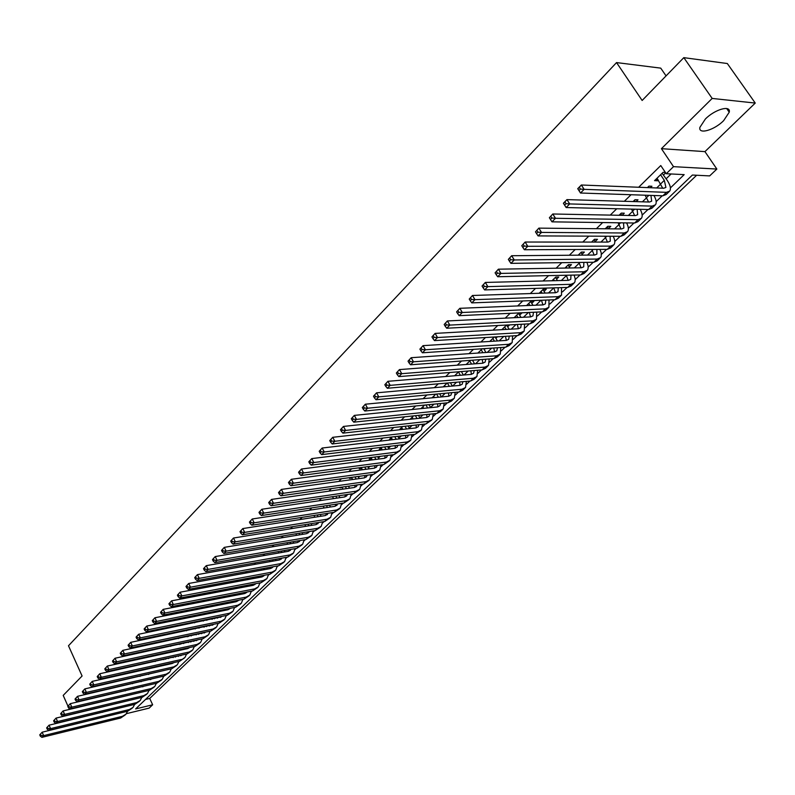 <?xml version="1.0" encoding="UTF-8"?>
<svg xmlns="http://www.w3.org/2000/svg" width="795" height="795" viewBox="0 0 795 795"><rect width="100%" height="100%" fill="white"/><g stroke="black" fill="none" stroke-linecap="round" stroke-linejoin="round"><path stroke-width="1.19" d="M103.28 711.913L102.575 712.32M723.609 120.691L729.234 112.204C731.082 104.751 714.844 109.332 705.374 119.012L699.898 127.359C698.159 134.792 714.168 130.231 723.609 120.691M145.515 699.441L149.718 698.437L152.65 704.787L149.152 708.106L126.395 713.662M666.061 75.883L660.734 68.132L616.542 62.576L68.489 645.759L82.094 675.998L63.203 695.406L67.973 706.159M616.542 62.576L642.141 100.468L683.819 57.647L727.326 63.53L755.25 103.072L712.171 98.431L661.42 148.675L673.514 166.662L716.861 169.057L709.657 175.904L692.395 175.039L135.637 708.921L152.65 704.787M661.42 148.675L704.946 151.626L755.25 103.072M704.946 151.626L716.861 169.057M149.718 698.437L696.649 175.248M68.817 708.067L69.423 709.448M683.819 57.647L712.171 98.431M134.266 688.43L133.759 688.927M141.699 681.166L141.122 681.732M149.231 673.832L148.586 674.458M156.844 666.399L156.128 667.094M164.545 658.876L163.76 659.651M172.336 651.274L171.472 652.109M180.227 643.572L179.292 644.487M188.206 635.781L187.193 636.775M196.286 627.901L195.192 628.964M204.464 619.921L203.291 621.064M212.742 611.842L211.49 613.064M221.119 603.663L219.788 604.965M231.166 596.19L232.388 594.998L229.407 595.574L228.185 596.767M239.683 587.903L240.686 586.919L237.695 587.485L236.691 588.469M248.288 579.505L249.073 578.74L246.082 579.297L245.297 580.062M257.014 571.009L254.012 571.555M265.848 562.403L262.847 562.94M274.792 553.688L271.781 554.214M330.402 497.004L332.578 496.825M340.31 487.335L339.793 487.842L342.178 487.504M350.347 477.537L349.472 478.391L351.897 478.063M360.523 467.609L359.28 468.821L361.745 468.493M370.828 457.552L369.218 459.122L371.732 458.804M381.282 447.347L379.285 449.294L381.848 448.976M391.885 437.002L389.49 439.337L392.094 439.029M402.638 426.508L399.835 429.24L402.489 428.942M413.529 415.874L410.319 419.015L413.022 418.727M424.59 405.082L420.943 408.64L423.695 408.362L422.821 406.811M435.799 394.141L432.013 397.838M447.178 383.041L443.232 386.877M458.715 371.772L454.621 375.767M470.421 360.354L466.178 364.488M482.307 348.757L477.894 353.05M494.361 336.991L489.79 341.443M506.594 325.046L501.864 329.667M519.622 315.148L521.739 313.101L518.698 313.24L514.107 317.712M531.756 303.332L533.902 301.245L530.861 301.365L526.538 305.578M544.068 291.338L546.245 289.221L543.204 289.31L539.159 293.266M556.56 279.164L558.766 277.018L555.735 277.087L551.969 280.764M569.24 266.812L571.476 264.636L568.445 264.675L564.977 268.064M582.109 254.281L584.385 252.065L581.354 252.085L578.184 255.175M595.177 241.551L597.482 239.305L594.461 239.295L591.599 242.077M608.433 228.622L610.779 226.346L607.768 226.307L605.233 228.781M622.078 215.336L624.284 213.189L621.273 213.13L619.067 215.276M636.139 201.642L637.997 199.823L634.986 199.734L633.128 201.552M650.419 187.719L651.92 186.259L648.919 186.139L647.418 187.6M670.414 187.898L684.177 174.632L666.25 173.727L660.774 165.549L638.653 187.262M631.041 194.725L624.343 201.294M616.741 208.757L610.262 215.107M602.67 222.56L596.409 228.692M588.817 236.145L582.775 242.077M575.192 249.511L569.339 255.245M561.767 262.678L556.122 268.213M548.56 275.636L543.104 280.983M535.552 288.396L530.285 293.564M522.742 300.957L517.664 305.946M510.132 313.329L505.222 318.149M497.71 325.523L492.97 330.163M485.467 337.527L480.905 342.009M473.413 349.353L469.01 353.676M461.527 361.01L457.284 365.173M449.821 372.497L445.727 376.502M438.284 383.816L434.348 387.672M426.905 394.966L423.119 398.692M415.696 405.967L412.048 409.544M404.645 416.809L401.137 420.247M393.754 427.501L390.385 430.801M383.011 438.035L379.772 441.215M372.408 448.43L369.307 451.481M361.964 458.675L358.982 461.607M351.658 468.792L348.796 471.594M341.492 478.759L338.759 481.442M331.465 488.597L328.842 491.171M321.568 498.306L319.063 500.761M311.809 507.876L309.414 510.231M302.18 517.326L299.894 519.572M292.669 526.658L290.493 528.794M283.288 535.86L281.211 537.897M274.027 544.943L272.049 546.881M264.884 553.906L263.006 555.745M255.861 562.761L254.082 564.51M246.957 571.496L245.267 573.155M238.152 580.131L236.562 581.692M229.467 588.648L227.966 590.129M220.891 597.065L219.48 598.456M212.424 605.373L211.092 606.674M204.057 613.581L202.814 614.803M195.789 621.69L194.626 622.833M187.63 629.69L186.547 630.763M179.561 637.61L178.557 638.594M171.601 645.421L170.667 646.335M163.73 653.142L162.866 653.987M155.949 660.774L155.164 661.539M148.258 668.317L147.552 669.012M140.665 675.76L140.019 676.396M133.162 683.124L132.586 683.69M125.739 690.408L125.232 690.905M142.792 686.83L143.299 686.333M150.175 679.655L150.881 679.496M339.147 496.219L339.753 495.623M348.776 486.868L349.661 486.003M358.535 477.397L359.708 476.255M368.423 467.798L369.884 466.367M378.43 458.069L380.209 456.35M388.586 448.221L390.663 446.194M398.871 438.234L401.276 435.899M409.296 428.117L412.029 425.464M419.859 417.852L422.93 414.881M430.572 407.457L433.981 404.148M441.434 396.914L445.2 393.257M452.633 386.042L456.578 382.216M464.022 374.982L468.116 371.017M475.579 363.772L479.822 359.658M487.295 352.394L491.698 348.121M499.18 340.856L503.752 336.424M511.255 329.14L515.985 324.549M523.488 317.255L528.397 312.495M535.919 305.201L540.997 300.262M548.53 292.958L553.787 287.85M561.33 280.526L566.487 275.517M574.328 267.905L579.356 263.026M587.525 255.096L592.424 250.345M600.931 242.087L605.681 237.467M614.545 228.871L619.156 224.399M628.368 215.455L632.83 211.112M642.41 201.821L646.723 197.627M656.68 187.968L660.834 183.933M666.16 178.766L671.089 173.976M665.385 172.445L663.08 172.326L654.553 180.634L657.554 180.773L658.27 180.077M663.577 174.9L665.673 172.863M507.667 326.805L509.635 324.887M495.881 338.282L497.402 336.802M484.264 349.611L485.347 348.548M472.806 360.771L473.462 360.125M222.302 603.425L222.769 604.369L224.101 603.077M214.69 612.249L215.713 611.246M206.7 620.03L207.435 619.315M666.25 173.727L673.514 166.662M186.577 654.037L185.006 657.405L179.491 661.341L184.231 658.151M242.853 599.818L243.429 599.271M251.29 591.699L251.945 591.063M259.816 583.47L260.561 582.755M268.462 575.153L269.296 574.348M277.207 566.726L278.131 565.831M286.061 558.199L287.084 557.206M295.024 549.554L296.147 548.471M304.107 540.809L305.33 539.626M313.3 531.954L314.621 530.672M322.611 522.981L324.042 521.6M332.042 513.898L333.582 512.407M341.592 504.686L343.251 503.096M351.271 495.365L353.04 493.665M361.079 485.924L362.957 484.105M371.017 476.344L373.014 474.416M381.073 466.655L383.2 464.598M391.279 456.827L393.525 454.651M401.614 446.86L403.999 444.574M412.098 436.763L414.612 434.348M422.721 426.537L425.365 423.983M433.484 416.163L436.276 413.47M444.405 405.639L447.327 402.817M455.465 394.976L458.546 392.015M466.695 384.164L469.925 381.053M478.073 373.193L481.462 369.943M489.621 362.073L493.158 358.664M501.327 350.794L505.034 347.226M513.212 339.346L517.078 335.619M525.266 327.739L529.301 323.843M537.49 315.953L541.713 311.888M549.902 303.998L554.304 299.765M562.492 291.864L567.083 287.452M575.272 279.552L580.052 274.951M588.25 267.05L593.219 262.261M601.427 254.36L606.595 249.372M614.793 241.471L620.18 236.284M628.378 228.394L633.973 222.998M642.171 215.097L647.985 209.502M656.183 201.602L662.225 195.789M656.322 178.915L657.554 180.773M657.038 178.219L662.732 188.206M660.585 174.761L664.312 180.346L665.912 187.411L663.736 188.246L581.344 185.006L584.136 189.339L666.458 192.34L669.708 191.098C671.169 188.803 670.374 185.265 667.303 180.485L662.116 173.26M580.449 189.081L584.136 189.339L580.509 193.016L577.726 188.683L581.344 185.006L577.885 188.812L578.999 190.552L580.449 189.081L579.336 187.342M578.999 190.552L580.509 193.016L662.861 195.809L666.121 194.546L669.092 191.684M645.123 195.202L648.591 202M648.809 187.66L648.402 187.034M650.926 195.401L651.681 201.165L649.475 202.029L566.944 199.615L569.697 203.937L652.168 206.104L655.438 204.822C656.809 202.795 656.312 199.694 653.957 195.5M566.04 203.679L569.697 203.937L566.129 207.545L563.387 203.232L566.944 199.615L563.506 203.401L564.609 205.13L566.04 203.679L564.937 201.95M564.609 205.13L566.129 207.545L648.631 209.512L651.91 208.22L654.822 205.418M631.518 209.105L634.678 215.574M635.205 201.612L634.519 200.569M637.133 209.244L637.66 214.71L635.453 215.594L552.783 213.994L555.496 218.287L638.107 219.649L641.396 218.337C642.757 216.359 642.35 213.348 640.174 209.314M549.375 217.741L552.783 213.994L549.375 217.741L550.458 219.46L551.859 218.039L550.776 216.32M551.859 218.039L555.496 218.287L551.978 221.845L634.619 223.007L637.918 221.676L640.77 218.933M551.978 221.845L550.458 219.46M618.103 222.779L620.965 228.94M621.789 215.326L620.865 213.905M623.528 222.848L623.866 228.036L621.64 228.94L538.851 228.135L541.524 232.408L624.254 232.985L627.573 231.633C628.915 229.705 628.587 226.794 626.589 222.898M535.472 231.852L538.851 228.135L535.472 231.852L536.536 233.561L537.917 232.16L536.844 230.451M537.917 232.16L541.524 232.408L538.066 235.906L620.825 236.294L624.145 234.923L626.937 232.249M538.066 235.906L536.536 233.561M604.886 236.214L607.469 242.087M608.563 228.811L607.41 227.032M610.113 236.244L610.282 241.163L608.036 242.087L525.147 242.038L527.781 246.301L610.62 246.122L613.959 244.731C615.29 242.843 615.042 240.02 613.203 236.254M521.788 245.725L525.147 242.038L521.788 245.725L522.842 247.434L524.203 246.053L523.15 244.353M524.203 246.053L527.781 246.301L524.382 249.739L607.251 249.372L610.59 247.97L613.313 245.347M524.382 249.739L522.842 247.434M591.848 249.441L594.163 255.046M592.156 241.541L592.494 242.077M595.515 242.087L594.163 239.961M596.886 249.411L596.896 254.082L594.65 255.036L511.662 255.722L514.266 259.965L597.194 259.051L600.553 257.63L601.199 256.378L601.239 252.929L599.996 249.401M508.333 259.389L511.662 255.722L508.333 259.389L509.366 261.078L510.708 259.727L509.665 258.027M510.708 259.727L514.266 259.965L510.917 263.344L593.875 262.251L597.234 260.82L599.897 258.256M510.917 263.344L509.366 261.078M578.989 262.449L581.066 267.796M579.088 254.301L579.625 255.165M582.656 255.135L581.105 252.691M583.838 262.38L583.719 266.812L581.463 267.786L498.395 269.187L500.959 273.41L583.977 271.781L587.346 270.33L588.002 269.108L588.201 266.385L586.978 262.34M495.096 272.824L498.395 269.187L495.096 272.824L496.12 274.514L497.432 273.172L496.408 271.483M497.432 273.172L500.959 273.41L497.67 276.74L580.698 274.931L584.077 273.48L586.69 270.966M497.67 276.74L496.12 274.514M566.318 275.249L568.157 280.357M566.209 266.862L566.944 268.034M569.965 267.985L568.246 265.242M570.979 275.149L570.75 279.353L568.475 280.347L485.338 282.434L487.872 286.637L570.959 284.322L574.338 282.841L574.994 281.639L575.242 278.995L574.149 275.08M482.058 286.041L485.338 282.434L482.058 286.041L483.072 287.72L484.364 286.409L483.35 284.729M484.364 286.409L487.872 286.637L484.632 289.917L567.729 287.432L571.118 285.942L573.682 283.477M484.632 289.917L483.072 287.72M553.529 279.244L554.433 280.695M557.464 280.625L555.586 277.594M558.299 287.71L557.961 291.705L555.675 292.719L472.488 295.482L474.983 299.665L558.13 296.674L561.528 295.174L561.499 287.611M553.817 287.85L555.437 292.719M469.239 299.059L472.488 295.482L469.239 299.059L470.233 300.729L471.505 299.437L470.511 297.767M471.505 299.437L474.983 299.665L471.793 302.885L554.95 299.735L558.358 298.224L560.863 295.81M471.793 302.885L470.233 300.729M541.037 291.437L542.101 293.166M545.131 293.067L543.104 289.778M545.797 300.083L545.37 303.879L543.074 304.902L459.838 308.311L462.302 312.485L545.489 308.848L548.908 307.307L549.017 299.963M541.484 300.242L542.906 304.912M456.608 311.869L459.838 308.311L456.608 311.869L457.592 313.528L458.854 312.256L457.86 310.597M458.854 312.256L462.302 312.485L459.162 315.655L542.359 311.859L545.787 310.318L548.232 307.963M459.162 315.655L457.592 313.528M528.725 303.452L529.937 305.439M532.968 305.32L530.802 301.772M533.465 312.266L532.958 315.863L530.653 316.907L447.386 320.951L449.821 325.095L533.038 320.842L536.476 319.272L536.714 312.117M529.321 312.455L530.553 316.917M444.186 324.479L447.386 320.951L444.186 324.479L445.15 326.139L446.392 324.887L445.419 323.227M446.392 324.887L449.821 325.095L446.73 328.226L529.957 323.803L533.395 322.243L535.79 319.928M446.73 328.226L445.15 326.139M516.581 315.297L517.933 317.523M520.973 317.384L518.688 313.598M521.301 324.271L520.725 327.679L518.41 328.742L435.123 333.393L437.528 337.527L520.775 332.658L524.213 331.068L524.581 324.092M517.306 324.479L518.38 328.742M431.943 336.891L435.123 333.393L431.943 336.891L432.907 338.541L434.12 337.309L433.166 335.659M434.12 337.309L437.528 337.527L434.487 340.598L517.734 335.579L521.182 333.989L523.527 331.724M434.487 340.598L432.907 338.541M504.626 326.964L506.107 329.428M509.148 329.259L506.743 325.254M509.307 336.086L508.671 339.326L506.355 340.399L423.049 345.646L425.424 349.76L508.681 344.295L512.139 342.685L512.616 335.887M505.461 336.325L506.375 340.399M419.899 349.114L423.049 345.646L419.899 349.114L420.843 350.764L422.036 349.552L421.092 347.902M422.036 349.552L425.424 349.76L422.423 352.791L505.69 347.186L509.148 345.567L511.453 343.351M422.423 352.791L420.843 350.764M492.84 338.471L494.43 341.154M497.471 340.966L495.076 336.951M497.471 347.733L496.796 350.804L494.46 351.897L411.164 357.71L413.499 361.805L496.766 355.772L500.234 354.133L500.82 347.504M493.774 347.981L494.55 351.887M408.034 361.159L411.164 357.71L408.034 361.159L408.958 362.798L410.141 361.606L409.206 359.966M410.141 361.606L413.499 361.805L410.548 364.786L493.814 358.615L497.282 356.975L499.538 354.809M410.548 364.786L408.958 362.798M481.214 349.81L482.923 352.702M485.964 352.493L483.698 348.657M485.805 359.211L485.089 362.113L482.744 363.226L399.448 369.596L401.763 373.67L485.02 367.081L488.498 365.422L489.183 358.962M482.237 359.469L482.883 363.216M396.337 373.024L399.448 369.596L396.337 373.024L397.262 374.654L398.424 373.471L397.5 371.841M398.424 373.471L401.763 373.67L398.852 376.611L482.108 369.884L485.596 368.224L487.802 366.097M398.852 376.611L397.262 374.654M466.923 363.772L467.291 364.408M469.756 361L471.564 364.08M474.605 363.842L472.469 360.195M474.287 370.52L473.542 373.262L471.197 374.395L387.92 381.312L390.196 385.356L473.442 378.231L476.93 376.552L477.696 370.241M470.859 370.798L471.385 374.375M384.83 384.701L387.92 381.312L384.83 384.701L385.734 386.32L386.887 385.168L385.972 383.538M386.887 385.168L390.196 385.356L387.334 388.258L470.57 380.994L474.068 379.314L476.225 377.237M387.334 388.258L385.734 386.32M455.664 374.753L456.181 375.637M458.467 372.02L460.365 375.29M463.406 375.041L461.378 371.563M462.928 381.66L462.163 384.263L459.808 385.396L376.552 392.839L378.798 396.874L462.024 389.232L465.532 387.523L466.377 381.361M459.619 381.958L460.047 385.376M373.481 396.208L376.552 392.839L373.481 396.208L374.385 397.828L375.508 396.685L374.614 395.065M375.508 396.685L378.798 396.874L375.975 399.726L459.202 391.955L462.7 390.246L464.817 388.208M375.975 399.726L374.385 397.828M444.564 385.585L445.21 386.708M447.396 383.021L449.314 386.34M452.355 386.062L450.437 382.753M451.729 392.651L450.934 395.105L448.579 396.258L365.352 404.208L367.578 408.223L450.775 400.064L454.283 398.345L455.207 392.323M448.539 392.949L448.867 396.218M362.311 407.547L365.352 404.208L362.311 407.547L363.196 409.157L364.309 408.034L363.424 406.424M364.309 408.034L367.578 408.223L364.796 411.035L447.983 402.757L451.5 401.028L453.567 399.03M364.796 411.035L363.196 409.157M433.613 396.278L434.378 397.609M436.594 394.062L438.403 397.232M441.444 396.934L439.635 393.783M440.678 403.482L439.873 405.788L437.508 406.96L354.322 415.397L356.518 419.402L439.675 410.757L443.193 409.018L444.186 403.135M437.598 403.79L437.836 406.911M351.301 418.727L354.322 415.397L351.301 418.727L352.175 420.326L353.268 419.213L352.394 417.614M353.268 419.213L356.518 419.402L353.775 422.175L436.922 413.41L440.45 411.661L442.477 409.703M353.775 422.175L352.175 420.326M425.931 404.953L427.64 407.964M430.691 407.656L428.972 404.645M429.767 414.155L428.952 416.341L426.587 417.514L343.45 426.438L345.616 430.423L428.734 421.3L432.261 419.531L433.305 413.788M426.806 414.473L426.965 417.464M340.449 429.737L343.45 426.438L340.449 429.737L341.313 431.327L342.387 430.234L341.522 428.644M342.387 430.234L345.616 430.423L342.913 433.146L426.021 423.914L431.536 420.227M342.913 433.146L341.313 431.327M412.168 417.206L413.152 418.955M415.407 415.676L417.027 418.548M420.068 418.22L418.448 415.358M419.005 424.689L418.19 426.736L415.825 427.929L332.727 437.31L334.874 441.275L417.941 431.695L421.469 429.916L422.582 424.291M416.143 425.007L416.232 427.859M329.746 440.589L332.727 437.31L329.746 440.589L330.601 442.179L331.664 441.096L330.809 439.516M331.664 441.096L334.874 441.275L332.211 443.968L415.258 434.269L420.744 430.612M332.211 443.968L330.601 442.179M401.654 427.462L402.747 429.409M405.013 426.239L406.543 428.972M409.584 428.634L408.054 425.901M408.382 435.074L407.577 436.992L405.202 438.204L322.164 448.032L324.281 451.977L407.288 441.95L410.826 440.152L411.989 434.656M405.629 435.392L405.649 438.125M319.202 451.292L322.164 448.032L319.202 451.292L320.047 452.862L321.101 451.808L320.256 450.228M321.101 451.808L324.281 451.977L321.657 454.631L404.655 444.484L410.101 440.847M321.657 454.631L320.047 452.862M391.289 437.578L392.472 439.705M394.757 436.664L396.208 439.267M399.249 438.91L397.798 436.306M397.897 445.319L397.103 447.118L394.717 448.33L311.749 458.606L313.846 462.531L396.784 452.067L400.332 450.248L401.545 444.872M395.244 445.637L395.204 448.241M308.818 461.835L311.749 458.606L308.818 461.835L309.643 463.406L310.676 462.362L309.841 460.782M310.676 462.362L313.846 462.531L311.252 465.145L394.181 454.571L399.607 450.954M311.252 465.145L309.643 463.406M381.063 447.565L382.335 449.861M384.631 446.939L386.002 449.413M389.033 449.036L387.672 446.561M387.543 455.416L386.767 457.095L384.382 458.327L301.484 469.02L303.551 472.936L386.43 462.044L389.977 460.216L391.229 454.949M384.989 455.744L384.909 458.228M298.562 472.23L301.484 469.02L298.562 472.23L299.387 473.79L300.411 472.767L299.586 471.197M300.411 472.767L303.551 472.936L300.997 475.509L383.856 464.519L389.242 460.921M300.997 475.509L299.387 473.79M371.026 457.522L372.318 459.878M374.634 457.065L375.926 459.421M378.957 459.023L377.665 456.678M377.337 465.383L376.572 466.953L374.177 468.185L291.368 479.296L293.405 483.191L376.204 471.892L379.762 470.044L381.053 464.886M374.872 465.711L374.743 468.076M288.466 482.486L291.368 479.296L288.466 482.486L289.281 484.036L290.284 483.022L289.469 481.462M290.284 483.022L293.405 483.191L290.891 485.725L373.67 474.327L379.026 470.749M290.891 485.725L289.281 484.036M361.218 467.52L362.441 469.766M364.756 467.053L365.978 469.288M369.009 468.881L367.797 466.645M367.25 475.211L366.505 476.672L364.11 477.924L281.38 489.422L283.398 493.298L366.117 481.601L369.675 479.743L371.007 474.695M364.875 475.539L364.706 477.795M278.498 492.592L281.38 489.422L278.498 492.592L279.303 494.142L280.297 493.139L279.492 491.588M280.297 493.139L283.398 493.298L280.923 495.812L363.613 484.016L368.94 480.458M280.923 495.812L279.303 494.142M351.529 477.378L352.682 479.514M355.007 476.901L356.16 479.027M359.191 478.6L358.038 476.483M357.293 484.91L356.577 486.262L354.182 487.524L271.542 499.419L273.53 503.275L356.16 491.191L359.728 489.313L361.089 484.374M355.007 485.238L354.809 487.385M268.68 502.559L271.542 499.419L268.68 502.559L269.475 504.1L270.449 503.116L269.654 501.566M270.449 503.116L273.53 503.275L271.085 505.749L353.686 493.566L358.982 490.028M271.085 505.749L269.475 504.1M341.959 487.097L343.043 489.124M345.378 486.61L346.461 488.637M349.492 488.2L348.409 486.182M347.465 494.49L346.779 495.732L344.384 497.004L261.833 509.267L263.801 513.113L346.332 500.651L349.909 498.763L351.301 493.924M345.269 494.808L345.03 496.855M258.981 512.387L261.833 509.267L258.981 512.387L259.776 513.928L260.74 512.954L259.945 511.414M260.74 512.954L263.801 513.113L261.386 515.548L343.897 502.997L349.164 499.479M261.386 515.548L259.776 513.928M332.509 496.686L333.532 498.614M335.868 496.199L336.891 498.117M339.912 497.66L338.899 495.752M337.766 503.931L334.705 506.355L252.254 518.986L254.201 522.812L336.643 509.993L340.21 508.084L341.631 503.344M335.649 504.249L335.391 506.196M249.431 522.086L252.254 518.986L249.431 522.086L250.206 523.617L251.16 522.653L250.375 521.122M251.16 522.653L254.201 522.812L251.816 525.217L334.238 512.308L339.465 508.81M251.816 525.217L250.206 523.617M323.177 506.147L324.131 507.975M326.477 505.65L327.441 507.468M330.462 507.001L329.498 505.193M328.186 513.252L325.155 515.587L242.803 528.576L244.731 532.382L327.063 519.205L330.65 517.297L332.091 512.646M326.149 513.57L325.861 515.418M240.001 531.656L242.803 528.576L240.001 531.656L240.766 533.177L241.71 532.233L240.935 530.702M241.71 532.233L244.731 532.382L242.386 534.757L324.698 521.5L329.895 518.012M242.386 534.757L240.766 533.177M313.955 515.488L314.86 517.207M317.195 514.971L318.109 516.7M321.13 516.223L320.216 514.504M318.716 522.454L315.724 524.7L233.482 538.036L235.39 541.822L317.622 528.307L321.2 526.379L322.671 521.818M316.768 522.772L316.46 524.521M230.699 541.097L233.482 538.036L230.699 541.097L231.454 542.617L232.379 541.673L231.623 540.163M232.379 541.673L235.39 541.822L233.074 544.168L315.277 530.563L320.445 527.105M233.074 544.168L231.454 542.617M304.843 524.69L305.697 526.33M308.033 524.183L308.887 525.813M311.908 525.316L311.054 523.696M309.374 531.537L306.423 533.703L224.289 547.367L226.168 551.144L308.291 537.291L311.878 535.353L313.359 530.881M307.506 531.855L307.178 533.505M221.517 550.408L224.289 547.367L221.517 550.408L222.272 551.919L223.186 550.995L222.431 549.484M223.186 550.995L226.168 551.144L223.882 553.449L305.976 539.517L311.123 536.078M223.882 553.449L222.272 551.919M295.839 533.783L296.644 535.323M298.98 533.256L299.775 534.806M302.796 534.3L302.001 532.759M300.142 540.511L297.231 542.587L215.216 556.58L217.075 560.336L299.079 546.165L302.666 544.207L304.167 539.825M298.354 540.819L298.016 542.379M212.464 559.601L215.216 556.58L212.464 559.601L213.209 561.101L214.103 560.187L213.368 558.686M214.103 560.187L217.075 560.336L214.819 562.612L296.793 548.361L301.911 544.933M214.819 562.612L213.209 561.101M286.945 542.746L287.701 544.207M290.046 542.22L290.781 543.681M293.792 543.174L293.057 541.713M291.03 549.365L288.158 551.352L206.263 565.662L208.101 569.399L289.986 554.92L293.574 552.952L295.094 548.659M289.31 549.663L288.963 551.144M203.53 568.663L206.263 565.662L203.53 568.663L204.265 570.164L205.15 569.26L204.414 567.759M205.15 569.26L208.101 569.399L205.875 571.655L287.73 557.096L292.818 553.688M205.875 571.655L204.265 570.164M278.161 551.601L278.866 552.982M281.211 551.074L281.897 552.455M284.908 551.929L284.213 550.547M282.016 558.11L279.194 560.018L197.418 574.626L199.247 578.353L281.013 563.566L284.6 561.588L286.13 557.375M280.377 558.398L280.029 559.789M194.705 577.617L197.418 574.626L194.705 577.617L195.431 579.108L196.315 578.213L195.58 576.723M196.315 578.213L199.247 578.353L197.051 580.579L278.777 565.712L283.835 562.323M197.051 580.579L195.431 579.108M269.485 560.336L270.141 561.638M272.476 559.809L273.112 561.111M276.123 560.564L275.487 559.273M273.122 566.746L270.35 568.574L188.703 583.48L190.502 587.187L272.138 572.112L275.736 570.124L277.276 565.99M271.552 567.024L271.204 568.336M186 586.452L188.703 583.48L186 586.452L186.726 587.932L187.59 587.058L186.865 585.567M187.59 587.058L190.502 587.187L188.336 589.383L269.942 574.229L274.971 570.85M188.336 589.383L186.726 587.932M260.909 568.962L261.525 570.184M263.851 568.425L264.437 569.657M267.448 569.101L266.852 567.878M264.328 575.272L261.605 577.021L180.087 592.215L181.876 595.912L263.384 580.539L266.981 578.541L268.531 574.487M262.837 575.55L262.479 576.773M177.404 595.167L180.087 592.215L177.404 595.167L178.12 596.648L178.974 595.773L178.259 594.302M178.974 595.773L181.876 595.912L179.73 598.079L261.207 582.636L266.216 579.277M179.73 598.079L178.12 596.648M252.432 577.478L253.009 578.631M255.334 576.941L255.871 578.094M258.872 577.538L258.325 576.385M255.642 583.689L252.979 585.368L171.591 600.841L173.36 604.518L254.728 588.876L258.325 586.869L259.885 582.884M254.221 583.957L253.873 585.11M168.928 603.773L171.591 600.841L168.928 603.773L169.633 605.243L170.478 604.389L169.772 602.918M170.478 604.389L173.36 604.518L171.243 606.655L252.591 590.943L257.56 587.604M171.243 606.655L169.633 605.243M244.055 585.885L244.592 586.968M246.907 585.349L247.394 586.432M250.405 585.855L249.898 584.782M247.354 579.684L247.066 579.118M247.066 592.007L244.453 593.617L163.204 609.358L164.943 613.024L246.192 597.105L249.779 595.087L251.349 591.182M245.705 592.265L245.367 593.338M160.55 612.269L163.204 609.358L160.55 612.269L161.246 613.73L162.081 612.895L161.385 611.425M162.081 612.895L164.943 613.024L162.866 615.131L244.065 599.142L249.014 595.823M162.866 615.131L161.246 613.73M235.767 594.193L236.274 595.197M237.198 595.018L238.599 593.666L239.027 594.66M241.581 593.09L242.038 594.084M239.056 588.012L238.699 587.296M238.58 600.225L236.026 601.755L154.916 617.765L156.645 621.412L237.745 605.233L241.342 603.206L242.912 599.37M237.298 600.473L236.96 601.467M152.282 620.656L154.916 617.765L152.282 620.656L152.978 622.117L153.793 621.283L153.107 619.822M153.793 621.283L156.645 621.412L154.588 623.489L235.648 607.251L240.577 603.942M154.588 623.489L152.978 622.117M227.589 602.391L228.056 603.335M230.868 596.25L230.441 595.375M230.361 601.845L230.759 602.799M230.192 608.344L227.708 609.805L146.737 626.072L148.446 629.7L229.407 613.263L233.005 611.226L234.575 607.459M228.98 608.582L228.662 609.507M144.124 628.944L146.737 626.072L144.124 628.944L144.799 630.395L145.614 629.57L144.929 628.12M145.614 629.57L148.446 629.7L146.409 631.757L227.34 615.26L232.229 611.971M233.76 602.203L233.342 601.259M146.409 631.757L144.799 630.395M219.5 610.49L219.927 611.365M222.232 609.944L222.58 610.828M221.378 616.88L138.658 634.271L140.347 637.878L221.169 621.203L224.766 619.156L226.346 615.459M220.772 616.592L220.454 617.447M136.064 637.123L138.658 634.271L136.064 637.123L136.73 638.564L137.535 637.759L136.859 636.308M137.535 637.759L140.347 637.878L138.34 639.905L219.122 623.171L223.991 619.901M225.591 610.232L225.214 609.338M138.34 639.905L136.73 638.564M211.5 618.48L211.897 619.305M214.759 612.398L214.332 611.524M214.183 617.934L214.501 618.768M213.259 624.731L130.678 642.36L132.358 645.957L213.03 629.034L216.618 626.987L218.208 623.36M212.643 624.512L212.345 625.287M128.094 645.202L130.678 642.36L128.094 645.202L128.77 646.643L129.555 645.838L128.889 644.397M129.555 645.838L132.358 645.957L130.37 647.965L211.013 630.982L215.852 627.732M217.502 618.152L217.164 617.327M130.37 647.965L128.77 646.643M203.6 626.381L203.967 627.146M206.849 620.329L206.452 619.514M206.233 625.834L206.511 626.609M205.229 632.482L122.808 650.36L124.457 653.937L204.981 636.785L208.578 634.728L210.158 631.16M204.623 632.333L204.335 633.039M120.234 653.182L122.808 650.36L120.234 653.182L120.9 654.613L121.675 653.818L121.019 652.387M121.675 653.818L124.457 653.937L122.5 655.915L202.983 638.713L207.803 635.473M209.522 625.983L209.214 625.218M122.5 655.915L120.9 654.613M195.789 634.191L196.127 634.887L197.15 633.903M199.028 628.169L198.661 627.404M198.372 633.645L198.621 634.36M197.289 640.154L115.027 658.25L116.666 661.818L197.031 644.437L200.628 642.38L202.208 638.872M196.683 640.055L196.415 640.7M112.473 661.062L115.027 658.25L112.473 661.062L113.129 662.483L113.894 661.708L113.238 660.277M113.894 661.708L116.666 661.818L114.728 663.775L195.063 646.345L199.853 643.125M201.622 633.724L201.354 633.019M114.728 663.775L113.129 662.483M188.057 641.903L188.365 642.539M188.047 635.94L188.326 636.537M191.287 635.911L190.949 635.205M190.601 641.356L190.82 642.022M189.697 647.508L187.56 648.621L107.335 666.051L108.955 669.609L189.18 652.009L192.768 649.942L194.348 646.494M188.842 647.696L188.594 648.263M104.801 668.843L107.335 666.051L104.801 668.843L105.447 670.264L106.212 669.489L105.556 668.068M106.212 669.489L108.955 669.609L107.047 671.537L187.232 653.888L191.993 650.678M193.821 641.376L193.573 640.72M107.047 671.537L105.447 670.264M180.425 649.515L180.704 650.111M180.376 643.543L180.684 644.188M183.645 643.553L183.337 642.907M182.91 648.978L183.098 649.585M181.697 655.209L99.743 673.763L101.353 677.3L181.409 659.482M181.091 655.239L180.853 655.746M97.219 676.535L99.743 673.763L97.219 676.535L97.865 677.946L98.62 677.181L97.974 675.77M98.62 677.181L101.353 677.3L99.464 679.208L179.491 661.341M186.109 648.929L185.881 648.332M99.464 679.208L97.865 677.946M172.873 657.048L173.121 657.584M172.843 651.165L173.131 651.751M176.083 651.115L175.794 650.519M175.307 656.511L175.476 657.068M174.135 662.533L172.147 663.517L92.24 681.375L93.83 684.893L173.737 666.876L177.325 664.799L178.905 661.47M89.736 684.127L92.24 681.375L89.736 684.127L90.372 685.538L91.117 684.783L90.481 683.372M91.117 684.783L93.83 684.893L91.962 686.781L171.829 668.714L176.55 665.544M178.477 656.402L178.279 655.855M91.962 686.781L90.372 685.538M165.4 658.687L165.658 659.234M168.6 658.578L168.341 658.041M167.795 663.954L167.934 664.461M166.473 669.927L84.826 688.897L86.407 692.405L166.155 674.18L169.733 672.093L171.313 668.833M82.332 691.64L84.826 688.897L82.332 691.64L82.968 693.041L83.704 692.296L83.068 690.895M83.704 692.296L86.407 692.405L84.558 694.264L164.267 675.998L168.957 672.838M170.935 663.785L170.766 663.288M84.558 694.264L82.968 693.041M158.901 677.231L77.503 696.331L79.063 699.819L158.652 681.404L162.24 679.308L163.8 676.108M75.028 699.053L77.503 696.331L75.028 699.053L75.644 700.455L76.38 699.709L75.754 698.318M76.38 699.709L79.063 699.819L77.244 701.667L156.794 683.203L161.464 680.063M77.244 701.667L75.644 700.455M151.398 684.455L70.268 703.674L71.808 707.153L151.239 688.549L154.816 686.443L156.386 683.293M67.804 706.377L70.268 703.674L67.804 706.377L68.42 707.769L69.135 707.043L68.519 705.652M69.135 707.043L71.808 707.153L70.01 708.971L149.4 690.318L154.041 687.198M70.01 708.971L68.42 707.769M143.984 691.59L63.113 710.929L64.643 714.397L143.905 695.605L147.482 693.498L149.043 690.408M60.668 713.622L63.113 710.929L60.668 713.622L61.275 715.013L61.99 714.288L61.374 712.906M61.99 714.288L64.643 714.397L62.865 716.196L142.086 697.364L146.707 694.254M62.865 716.196L61.275 715.013M136.641 698.656L56.047 718.104L57.568 721.552L136.661 702.591L140.238 700.475L141.788 697.434M53.613 720.777L56.047 718.104L53.613 720.777L54.219 722.158L54.925 721.453L54.318 720.071M54.925 721.453L57.568 721.552L55.809 723.331L134.862 704.32L139.463 701.22M55.809 723.331L54.219 722.158M129.366 705.642L49.061 725.189L50.562 728.627L129.496 709.488L133.063 707.371L134.613 704.38M46.637 727.852L49.061 725.189L46.637 727.852L47.243 729.224L47.939 728.528L47.332 727.147M47.939 728.528L50.562 728.627L48.823 730.386L127.717 711.207L132.288 708.126M48.823 730.386L47.243 729.224M122.172 712.549L42.155 732.205L43.646 735.623L122.41 716.315L125.978 714.198L127.518 711.257M39.75 734.848L42.155 732.205L39.75 734.848L40.346 736.22L41.032 735.524L40.436 734.153M41.032 735.524L43.646 735.623L41.926 737.353L120.651 718.014L125.203 714.944M41.926 737.353L40.346 736.22M664.312 180.346L660.754 183.804M666.458 192.34L662.861 195.809M648.879 195.332L646.643 197.508M652.168 206.104L648.631 209.512M634.619 209.184L632.75 210.993M638.107 219.649L634.619 223.007M620.577 222.809L619.076 224.27M624.254 232.985L620.825 236.294M606.764 236.224L605.611 237.347M610.62 246.122L607.251 249.372M593.159 249.431L592.345 250.226M597.194 259.051L593.875 262.251M583.977 271.781L580.698 274.931M570.959 284.322L567.729 287.432M558.13 296.674L554.95 299.735M545.489 308.848L542.359 311.859M533.038 320.842L529.957 323.803M520.775 332.658L517.734 335.579M508.681 344.295L505.69 347.186M496.766 355.772L493.814 358.615M485.02 367.081L482.108 369.884M473.442 378.231L470.57 380.994M462.024 389.232L459.202 391.955M450.775 400.064L447.983 402.757M439.675 410.757L436.922 413.41M428.734 421.3L426.021 423.914M417.941 431.695L415.258 434.269M407.288 441.95L404.655 444.484M396.784 452.067L394.181 454.571M386.43 462.044L383.856 464.519M376.204 471.892L373.67 474.327M366.117 481.601L363.613 484.016M356.16 491.191L353.686 493.566M346.332 500.651L343.897 502.997M336.643 509.993L334.238 512.308M327.063 519.205L324.698 521.5M317.622 528.307L315.277 530.563M308.291 537.291L305.976 539.517M299.079 546.165L296.793 548.361M290.553 543.223L289.927 543.83M289.986 554.92L287.73 557.096M281.629 551.889L280.864 552.634M281.013 563.566L278.777 565.712M272.804 560.445L271.91 561.32M272.138 572.112L269.942 574.229M264.099 568.902L263.066 569.906M263.384 580.539L261.207 582.636M255.493 577.259L254.34 578.382M254.728 588.876L252.591 590.943M246.997 585.508L245.715 586.75M246.192 597.105L244.065 599.142M237.745 605.233L235.648 607.251M230.123 601.885L228.791 603.186M229.407 613.263L227.34 615.26M221.726 610.043L220.473 611.256M221.169 621.203L219.122 623.171M213.438 618.093L212.265 619.226M213.03 629.034L211.013 630.982M205.249 626.043L204.156 627.106M204.981 636.785L202.983 638.713M197.031 644.437L195.063 646.345M189.15 641.664L188.336 642.469M189.18 652.009L187.232 653.888M181.25 649.336L180.624 649.942M173.737 666.876L171.829 668.714M166.155 674.18L164.267 675.998M158.652 681.404L156.794 683.203M151.239 688.549L149.4 690.318M143.905 695.605L142.086 697.364M136.661 702.591L134.862 704.32M129.496 709.488L127.717 711.207M122.41 716.315L120.651 718.014M729.234 112.204L726.67 108.527M386.767 457.095L386.271 457.572M376.572 466.953L376.075 467.42M366.505 476.672L366.008 477.149M356.577 486.262L356.081 486.739M346.779 495.732L346.282 496.209M337.1 505.073L336.603 505.56M327.56 514.295L327.053 514.782M318.129 523.408L317.632 523.895M308.828 532.392L308.321 532.879M299.635 541.276L299.129 541.763M290.563 550.041L290.056 550.528M281.609 558.696L281.102 559.183M272.755 567.242L272.248 567.729M264.019 575.679L263.513 576.176M255.384 584.027L254.877 584.514M246.857 592.265L246.351 592.752M238.44 600.394L237.924 600.891M230.113 608.433L229.606 608.93"/></g></svg>
